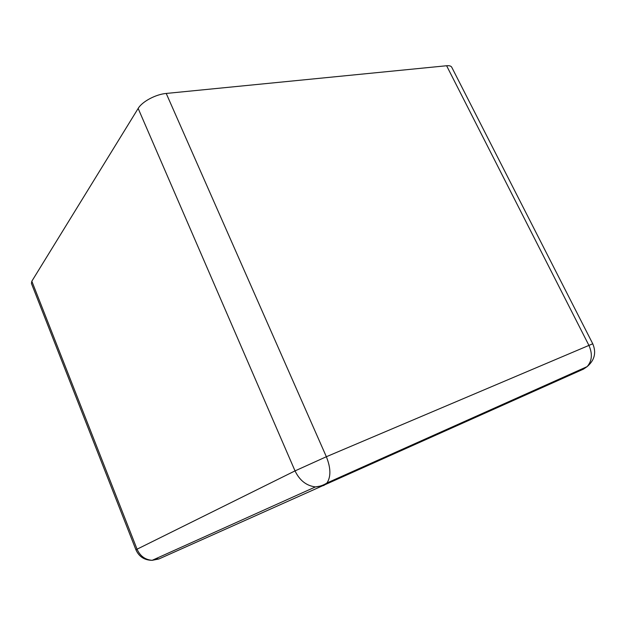 <?xml version="1.0" encoding="UTF-8"?>
<svg xmlns="http://www.w3.org/2000/svg" width="626" height="626" viewBox="0 0 626 626"><rect width="100%" height="100%" fill="white"/><g stroke="black" fill="none" stroke-linecap="round" stroke-linejoin="round"><path stroke-width="0.94" d="M451.737 67.225C451.064 65.996 449.358 65.495 446.612 65.746L166.226 93.446L326.357 456.73L592.752 343.784L451.737 67.225M31.832 281.207L137.063 549.19L135.936 549.816L31.417 283.437L31.832 281.207L138.158 108.447C142.094 101.639 155.741 94.323 166.226 93.446M446.612 65.746L588.87 345.294C592.681 353.823 592.094 360.936 587.125 366.625L583.51 369.105L586.312 366.985M155.757 558.705L158.879 558.979L583.51 369.105M138.158 108.447L295.026 470.893L326.357 456.73C330.833 467.943 331.037 476.699 326.975 482.982L323.853 485.486L315.434 486.918C319.604 486.566 323.446 485.26 326.975 482.982L587.125 366.625C594.622 360.224 596.5 352.61 592.752 343.784M135.936 549.816C139.058 556.741 144.473 560.239 152.173 560.317C145.154 559.769 140.122 556.06 137.063 549.19L295.026 470.893C299.611 480.432 306.411 485.776 315.434 486.918L152.173 560.317L158.879 558.979"/></g></svg>
